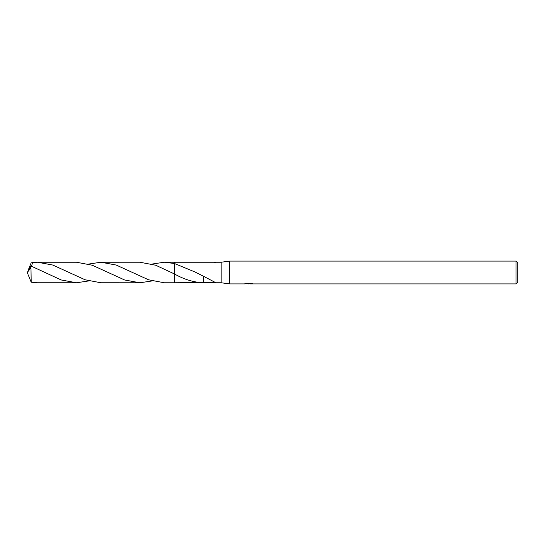 <?xml version="1.0" encoding="UTF-8"?>
<svg xmlns="http://www.w3.org/2000/svg" width="545" height="545" viewBox="0 0 545 545"><rect width="100%" height="100%" fill="white"/><g stroke="black" fill="none" stroke-linecap="round" stroke-linejoin="round"><path stroke-width="0.82" d="M244.937 283.311L244.855 283.904L229.724 283.904L221.168 282.766L221.168 262.234L229.724 261.096L516.04 261.096L517.75 262.806L517.75 282.194L516.04 283.904L249.944 283.904L249.903 283.393M229.724 283.904L229.724 261.096M249.903 283.727L247.41 283.795M248.711 283.904L248.193 283.904M516.04 283.904L516.04 261.096M244.937 283.884L249.194 283.693L245.543 283.693M245.168 283.809L247.396 283.277M246.735 283.393L251.231 283.393M250.571 283.277L252.791 283.809M253.009 283.781C249.208 283.809 249.208 283.836 253.009 283.87M214.519 282.474L174.4 282.766L174.407 262.234L221.168 262.234M152.082 264.053L164.297 262.227L174.4 263.487L194.831 271.914L203.292 276.151L203.278 282.766C193.693 282.358 184.06 279.415 174.4 273.937L155.686 265.224L139.861 262.227L100.914 262.234L116.201 265.04L148.499 279.776L164.297 282.773L174.4 282.773L174.4 273.937L174.4 282.766M221.168 282.766L215.909 282.766L203.292 276.151M215.909 262.234L214.519 262.526M28.19 270.184L31.188 262.799L37.516 262.234L52.817 265.047L85.075 279.769L100.914 282.766L139.861 282.773L124.628 279.98L92.289 265.231L76.477 262.234L37.516 262.234M152.082 280.947L139.861 282.773M88.692 280.941L76.477 282.766L61.197 279.966L30.983 266.014L27.25 272.5L30.983 267.745L30.983 266.014M30.983 267.745L31.188 282.201L37.516 282.766L76.477 282.766M31.562 266.246L32.509 262.547M174.4 263.487L174.4 262.227L164.297 262.227M88.692 264.059L100.914 262.234M28.19 274.816L31.188 282.201M27.836 274.019L27.25 272.5"/></g></svg>
